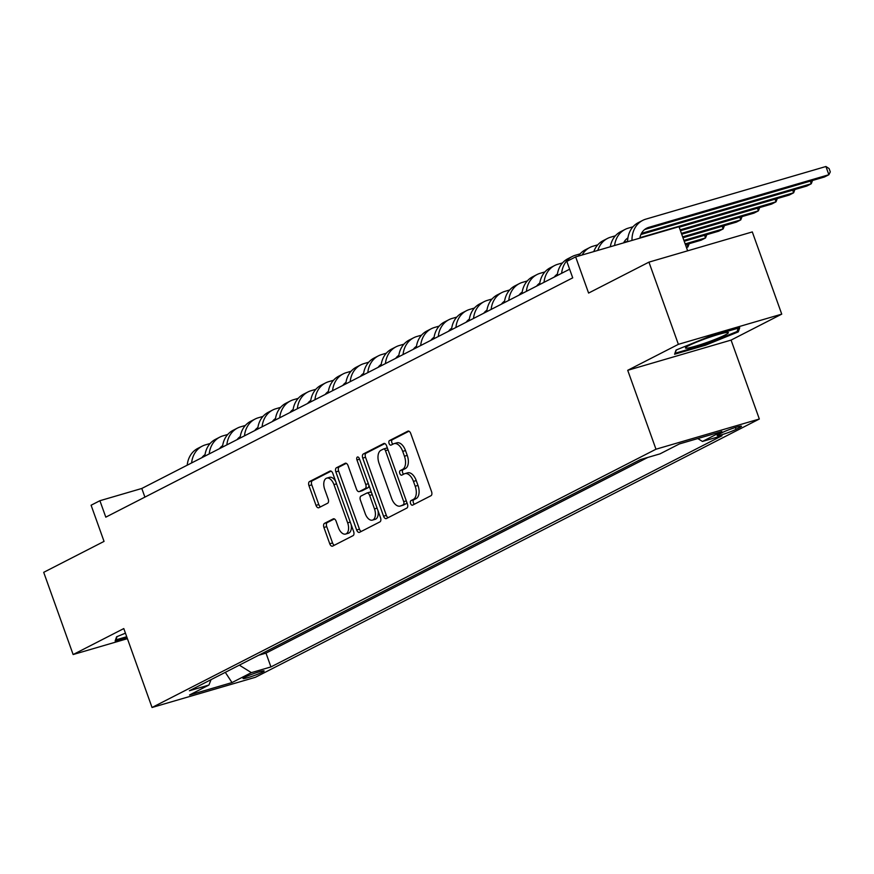 <?xml version="1.0" encoding="UTF-8"?>
<svg xmlns="http://www.w3.org/2000/svg" width="874" height="874" viewBox="0 0 874 874"><rect width="100%" height="100%" fill="white"/><g stroke="black" fill="none" stroke-linecap="round" stroke-linejoin="round"><path stroke-width="1.31" d="M410.572 503.5A2.414 1.344 -106.3 0 0 412.462 505.183A2.414 1.344 -106.3 0 0 412.594 505.139L430.969 495.722A3.441 1.923 -106.3 0 0 431.548 491.603L410.747 433.504A3.441 1.923 -106.3 0 0 408.049 431.09A3.441 1.923 -106.3 0 0 407.852 431.166L389.476 440.583A2.414 1.344 -106.3 0 0 389.083 443.468A2.414 1.344 -106.3 0 0 390.962 445.15A2.414 1.344 -106.3 0 0 391.104 445.106L393.475 443.883A11.012 6.14 -106.3 0 1 394.087 443.642A11.012 6.14 -106.3 0 1 402.706 451.377L404.443 456.217A11.012 6.14 -106.3 0 1 402.608 469.382L400.226 470.594A2.414 1.344 -106.3 0 0 399.822 473.479A2.414 1.344 -106.3 0 0 401.712 475.172A2.414 1.344 -106.3 0 0 401.843 475.117L404.225 473.894A11.012 6.14 -106.3 0 1 404.837 473.653A11.012 6.14 -106.3 0 1 413.457 481.388L415.194 486.228A11.012 6.14 -106.3 0 1 413.358 499.393L410.977 500.616A2.414 1.344 -106.3 0 0 410.572 503.5M404.837 473.653L407.623 472.845A11.012 6.14 -106.3 0 1 416.253 480.58L417.98 485.42A11.012 6.14 -106.3 0 1 416.144 498.584L413.773 499.797A2.414 1.344 -106.3 0 0 413.369 502.681A2.414 1.344 -106.3 0 0 414.429 504.2M408.988 431.199L392.273 439.764A2.414 1.344 -106.3 0 0 391.869 442.648A2.414 1.344 -106.3 0 0 392.929 444.156M394.087 443.642L396.883 442.823A11.012 6.14 -106.3 0 1 405.503 450.558L407.24 455.398A11.012 6.14 -106.3 0 1 405.405 468.562L403.023 469.786A2.414 1.344 -106.3 0 0 402.619 472.659A2.414 1.344 -106.3 0 0 403.679 474.178M262.517 672.106A11.22 0.994 160.3 0 0 264.145 670.937A11.22 0.994 160.3 0 0 256.355 672.718A11.22 0.994 160.3 0 0 244.644 677.328A11.22 0.994 160.3 0 0 243.016 678.497A11.22 0.994 160.3 0 0 250.805 676.716A11.22 0.994 160.3 0 0 262.517 672.106M324.494 523.351A3.441 1.923 -106.3 0 0 323.926 527.47L329.76 543.77A3.441 1.923 -106.3 0 0 332.459 546.184A3.441 1.923 -106.3 0 0 332.644 546.108L353.052 535.653A3.441 1.923 -106.3 0 0 353.631 531.534L332.83 473.435A3.441 1.923 -106.3 0 0 330.132 471.02A3.441 1.923 -106.3 0 0 329.946 471.097L309.538 481.552A3.441 1.923 -106.3 0 0 308.959 485.671L316.006 505.358A3.441 1.923 -106.3 0 0 318.704 507.772A3.441 1.923 -106.3 0 0 318.89 507.696L327.63 503.227A3.441 1.923 -106.3 0 0 328.198 499.109L324.702 489.342A9.21 5.135 -106.3 0 1 326.756 478.133A9.21 5.135 -106.3 0 1 333.955 484.6L347.655 522.849A9.21 5.135 -106.3 0 1 345.612 534.058A9.21 5.135 -106.3 0 1 338.402 527.59L336.119 521.221A3.441 1.923 -106.3 0 0 333.42 518.806A3.441 1.923 -106.3 0 0 333.234 518.883L324.494 523.351L327.291 522.543A3.441 1.923 -106.3 0 0 326.723 526.651L332.557 542.951A3.441 1.923 -106.3 0 0 334.316 545.256M678.377 344.334L627.718 370.303L731.079 340.095L781.738 314.137L678.377 344.334L648.945 262.134L588.595 293.063L575.649 256.89L566.833 261.402L572.721 277.845L105.798 517.157L99.909 500.715L91.093 505.227L104.05 541.399L43.7 572.328L73.132 654.539L127.407 638.676M627.718 370.303L655.981 449.214L152.043 707.492L123.791 628.57L73.132 654.539M383.555 516.195A3.441 1.923 -106.3 0 0 386.242 518.621A3.441 1.923 -106.3 0 0 386.439 518.544L406.847 508.078A3.441 1.923 -106.3 0 0 407.415 503.97L386.614 445.871A3.441 1.923 -106.3 0 0 383.915 443.457A3.441 1.923 -106.3 0 0 383.73 443.533L363.322 453.988A3.441 1.923 -106.3 0 0 362.743 458.107L383.555 516.195L386.341 515.387A3.441 1.923 -106.3 0 0 388.1 517.692M379.95 521.865L359.542 532.321A3.441 1.923 -106.3 0 1 359.356 532.397A3.441 1.923 -106.3 0 1 356.658 529.983L335.856 471.884A3.441 1.923 -106.3 0 1 336.424 467.776L345.164 463.296A3.441 1.923 -106.3 0 1 345.35 463.22A3.441 1.923 -106.3 0 1 348.049 465.634L356.483 489.2A3.441 1.923 -106.3 0 0 359.181 491.614A3.441 1.923 -106.3 0 0 359.367 491.538L365.157 488.566A3.441 1.923 -106.3 0 0 365.736 484.458L356.953 459.932A2.414 1.344 -106.3 0 1 357.488 456.993A2.414 1.344 -106.3 0 1 359.378 458.686L380.529 517.747A3.441 1.923 -106.3 0 1 379.95 521.865M648.945 262.134L752.306 231.927L781.738 314.137M722.601 432.433L718.723 434.422A10.87 0.961 160.3 0 0 717.15 435.547A10.87 0.961 160.3 0 0 724.688 433.821A10.87 0.961 160.3 0 0 736.039 429.353L739.917 427.364A10.87 0.961 160.3 0 0 741.491 426.239A10.87 0.961 160.3 0 0 733.942 427.965A10.87 0.961 160.3 0 0 722.601 432.433M655.981 449.214L759.331 419.017L255.405 677.284L152.043 707.492M258.617 655.271L265.991 653.118L270.94 666.928L722.011 435.744L702.456 441.457L697.791 438.551M270.94 666.928L251.384 672.641L232.003 682.572L189.549 694.983L208.93 685.041L189.374 690.755L640.445 459.582L660.001 453.868L679.382 443.937L721.837 431.527L702.456 441.457M265.991 653.118L647.82 457.419M687.641 250.827L679 226.694L575.649 256.89M731.079 340.095L759.331 419.017M569.63 269.203L141.807 488.468L99.909 500.715M144.898 497.109L141.807 488.468M208.93 685.041L211.049 679.644M239.345 665.147L251.384 672.641M232.003 682.572L225.306 672.346M676.028 350.07L674.586 354.243L705.711 345.143L738.279 331.88L739.721 327.717L708.596 336.807L676.028 350.07M125.441 633.18L116.592 636.785L115.15 640.959L126.992 637.496M737.601 329.99L738.279 331.88M705.438 344.378L705.711 345.143M384.855 443.566L366.119 453.169A3.441 1.923 -106.3 0 0 365.54 457.288L386.341 515.387M403.318 504.538A2.414 1.344 -106.3 0 0 403.722 501.654L385.467 450.667A2.414 1.344 -106.3 0 0 383.577 448.974A2.414 1.344 -106.3 0 0 383.446 449.028L380.933 450.307A11.012 6.14 -106.3 0 0 379.098 463.471L391.585 498.333A11.012 6.14 -106.3 0 0 400.205 506.068A11.012 6.14 -106.3 0 0 400.816 505.827L406.115 503.719A2.414 1.344 -106.3 0 0 406.76 502.146M387.641 448.733A2.414 1.344 -106.3 0 0 386.374 448.154A2.414 1.344 -106.3 0 0 386.242 448.209L383.719 448.941M400.205 506.068L403.001 505.248A11.012 6.14 -106.3 0 0 403.613 505.008L400.816 505.827M406.115 503.719L403.613 505.008M346.29 463.329L339.221 466.956A3.441 1.923 -106.3 0 0 338.642 471.075L359.454 529.163A3.441 1.923 -106.3 0 0 361.202 531.468M361.77 490.838A3.441 1.923 -106.3 0 0 361.967 490.795A3.441 1.923 -106.3 0 0 362.164 490.729L367.954 487.758A3.441 1.923 -106.3 0 0 368.861 485.19M365.234 513.65A9.21 5.135 -106.3 0 0 372.444 520.117A9.21 5.135 -106.3 0 0 374.487 508.908L369.669 495.427A3.441 1.923 -106.3 0 0 366.971 493.012A3.441 1.923 -106.3 0 0 366.785 493.089L360.984 496.061A3.441 1.923 -106.3 0 0 360.416 500.168L365.234 513.65M372.444 520.117L375.241 519.298A9.21 5.135 -106.3 0 0 377.961 510.613M371.756 493.253A3.441 1.923 -106.3 0 0 369.768 492.193A3.441 1.923 -106.3 0 0 369.571 492.27L367.167 492.98M334.36 518.916L327.291 522.543M345.612 534.058L348.398 533.238A9.21 5.135 -106.3 0 0 351.13 524.553M335.703 481.465A9.21 5.135 -106.3 0 0 329.542 477.324L326.756 478.133M331.071 471.13L312.324 480.744A3.441 1.923 -106.3 0 0 311.756 484.852L318.802 504.538A3.441 1.923 -106.3 0 0 320.561 506.844M639.823 238.143A17.535 14.465 -117.1 0 1 646.727 228.18A17.535 14.465 -117.1 0 1 648.836 227.338L828.869 174.734L825.93 166.508L645.886 219.123A26.296 21.708 62.9 0 0 642.729 220.379A26.296 21.708 62.9 0 0 631.989 240.426M644.641 229.534L824.466 176.985L828.869 174.734L830.3 171.883L829.12 168.595L825.93 166.508M642.729 220.379L638.326 222.641A26.296 21.708 62.9 0 0 627.587 241.716M725.07 335.015A22.79 2.01 160.3 0 0 728.02 332.437A22.79 2.01 160.3 0 0 710.944 336.796A22.79 2.01 160.3 0 0 688.756 345.623A22.79 2.01 160.3 0 0 685.609 347.623A22.79 2.01 160.3 0 0 699.703 344.891A22.79 2.01 160.3 0 0 725.07 335.015M675.154 352.593L676.498 349.884M738.235 328.143L737.077 331.508L705.526 344.356L675.362 353.172M126.719 636.731L115.925 639.888L117.061 636.6M115.718 639.309L115.925 639.888M623.599 242.885A17.535 14.465 -117.1 0 1 627.903 237.914M627.029 238.569L627.849 238.329M640.904 234.505L806.844 186.02L811.258 183.758L810.307 181.126M641.461 233.38L811.258 183.758L812.525 180.481M633.005 226.77L628.275 228.147A26.296 21.708 62.9 0 0 625.107 229.414A26.296 21.708 62.9 0 0 614.575 245.518M625.107 229.414L620.704 231.665A26.296 21.708 62.9 0 0 610.314 246.763M679.185 227.207L789.233 195.055L793.636 192.793L792.685 190.161M623.839 242.404L627.587 241.311M639.899 237.717L793.636 192.793L794.903 189.505M615.383 235.794L610.653 237.182A26.296 21.708 62.9 0 0 607.485 238.438A26.296 21.708 62.9 0 0 597.838 250.401M607.485 238.438L603.082 240.7A26.296 21.708 62.9 0 0 593.796 251.592M680.442 230.714L771.611 204.079L776.014 201.818L775.074 199.185M680.136 229.84L776.014 201.818L777.281 198.54M597.761 244.829L593.031 246.206A26.296 21.708 62.9 0 0 589.863 247.473A26.296 21.708 62.9 0 0 582.117 255M589.863 247.473L585.46 249.724A26.296 21.708 62.9 0 0 578.446 256.071M681.709 234.232L753.989 213.114L758.392 210.852L757.452 208.22M681.392 233.358L758.392 210.852L759.67 207.575M580.15 253.853L575.409 255.241A26.296 21.708 62.9 0 0 572.251 256.497A26.296 21.708 62.9 0 0 561.632 273.3M572.251 256.497L567.838 258.759A26.296 21.708 62.9 0 0 557.23 275.561M554.291 277.069A17.535 14.465 -117.1 0 1 557.426 274.032M556.541 274.687L557.361 274.447M682.965 237.75L736.367 222.138L740.77 219.887L739.83 217.244M682.649 236.865L740.77 219.887L742.048 216.599M562.528 262.888L557.787 264.276A26.296 21.708 62.9 0 0 554.629 265.532A26.296 21.708 62.9 0 0 544.021 282.335M554.629 265.532L550.227 267.794A26.296 21.708 62.9 0 0 539.608 284.585M536.669 286.093A17.535 14.465 -117.1 0 1 539.804 283.067M538.919 283.722L539.75 283.482M684.222 241.257L718.745 231.173L723.159 228.912L722.208 226.279M683.905 240.383L723.159 228.912L724.426 225.634M544.906 271.923L540.176 273.3A26.296 21.708 62.9 0 0 537.007 274.556A26.296 21.708 62.9 0 0 526.399 291.359M537.007 274.556L532.605 276.818A26.296 21.708 62.9 0 0 521.996 293.62M519.047 295.128A17.535 14.465 -117.1 0 1 522.193 292.102M521.308 292.746L522.128 292.506M685.478 244.775L701.134 240.197L705.536 237.947L704.586 235.314M685.161 243.901L705.536 237.947L706.804 234.658M527.284 280.947L522.554 282.335A26.296 21.708 62.9 0 0 519.385 283.591A26.296 21.708 62.9 0 0 508.777 300.394M519.385 283.591L514.983 285.853A26.296 21.708 62.9 0 0 504.374 302.655M501.436 304.163A17.535 14.465 -117.1 0 1 504.571 301.126M503.686 301.781L504.506 301.541M686.527 247.692L687.914 246.971L686.975 244.338M686.429 247.408L687.914 246.971L689.182 243.693M509.662 289.982L504.932 291.359A26.296 21.708 62.9 0 0 501.763 292.626A26.296 21.708 62.9 0 0 491.155 309.429M501.763 292.626L497.361 294.877A26.296 21.708 62.9 0 0 486.752 311.679M483.814 313.187A17.535 14.465 -117.1 0 1 486.949 310.161M486.064 310.805L486.884 310.565M492.051 299.006L487.31 300.394A26.296 21.708 62.9 0 0 484.152 301.65A26.296 21.708 62.9 0 0 473.533 318.453M484.152 301.65L479.739 303.912A26.296 21.708 62.9 0 0 469.13 320.714M466.192 322.222A17.535 14.465 -117.1 0 1 469.327 319.185M468.442 319.84L469.262 319.6M474.429 308.041L469.688 309.429A26.296 21.708 62.9 0 0 466.53 310.685A26.296 21.708 62.9 0 0 455.911 327.488M466.53 310.685L462.127 312.936A26.296 21.708 62.9 0 0 451.508 329.738M448.57 331.246A17.535 14.465 -117.1 0 1 451.705 328.22M450.82 328.875L451.65 328.635M456.807 317.076L452.077 318.453A26.296 21.708 62.9 0 0 448.908 319.709A26.296 21.708 62.9 0 0 438.3 336.512M448.908 319.709L444.505 321.971A26.296 21.708 62.9 0 0 433.886 338.773M430.948 340.281A17.535 14.465 -117.1 0 1 434.083 337.255M433.209 337.899L434.028 337.659M439.185 326.1L434.454 327.488A26.296 21.708 62.9 0 0 431.286 328.744A26.296 21.708 62.9 0 0 420.678 345.547M431.286 328.744L426.883 331.006A26.296 21.708 62.9 0 0 416.275 347.808M413.326 349.316A17.535 14.465 -117.1 0 1 416.472 346.279M415.587 346.934L416.406 346.694M421.563 335.135L416.832 336.512A26.296 21.708 62.9 0 0 413.664 337.779A26.296 21.708 62.9 0 0 403.056 354.582M413.664 337.779L409.261 340.03A26.296 21.708 62.9 0 0 398.653 356.832M395.714 358.34A17.535 14.465 -117.1 0 1 398.85 355.314M397.965 355.958L398.784 355.718M403.952 344.159L399.21 345.547A26.296 21.708 62.9 0 0 396.053 346.803A26.296 21.708 62.9 0 0 385.434 363.606M396.053 346.803L391.639 349.065A26.296 21.708 62.9 0 0 381.031 365.867M378.092 367.375A17.535 14.465 -117.1 0 1 381.228 364.338M380.343 364.993L381.162 364.753M386.33 353.194L381.588 354.582A26.296 21.708 62.9 0 0 378.431 355.838A26.296 21.708 62.9 0 0 367.812 372.641M378.431 355.838L374.017 358.089A26.296 21.708 62.9 0 0 363.409 374.891M360.47 376.399A17.535 14.465 -117.1 0 1 363.606 373.373M362.721 374.017L363.551 373.788M368.708 362.218L363.977 363.606A26.296 21.708 62.9 0 0 360.809 364.862A26.296 21.708 62.9 0 0 350.201 381.665M360.809 364.862L356.406 367.124A26.296 21.708 62.9 0 0 345.787 383.926M342.848 385.434A17.535 14.465 -117.1 0 1 345.984 382.397M345.11 383.052L345.929 382.812M351.086 371.253L346.355 372.641A26.296 21.708 62.9 0 0 343.187 373.897A26.296 21.708 62.9 0 0 332.579 390.7M343.187 373.897L338.784 376.159A26.296 21.708 62.9 0 0 328.176 392.961M325.226 394.469A17.535 14.465 -117.1 0 1 328.373 391.432M327.488 392.087L328.307 391.847M333.464 380.288L328.733 381.665A26.296 21.708 62.9 0 0 325.565 382.932A26.296 21.708 62.9 0 0 314.957 399.724M325.565 382.932L321.162 385.183A26.296 21.708 62.9 0 0 310.554 401.985M307.615 403.493A17.535 14.465 -117.1 0 1 310.751 400.467M309.866 401.111L310.685 400.871M315.842 389.312L311.111 390.7A26.296 21.708 62.9 0 0 307.943 391.956A26.296 21.708 62.9 0 0 297.335 408.759M307.943 391.956L303.54 394.218A26.296 21.708 62.9 0 0 292.932 411.02M289.993 412.528A17.535 14.465 -117.1 0 1 293.129 409.491M292.244 410.146L293.063 409.906M298.231 398.347L293.489 399.724A26.296 21.708 62.9 0 0 290.332 400.991A26.296 21.708 62.9 0 0 279.713 417.794M290.332 400.991L285.918 403.242A26.296 21.708 62.9 0 0 275.31 420.044M272.371 421.552A17.535 14.465 -117.1 0 1 275.507 418.526M274.622 419.17L275.452 418.93M280.609 407.371L275.867 408.759A26.296 21.708 62.9 0 0 272.71 410.015A26.296 21.708 62.9 0 0 262.102 426.818M272.71 410.015L268.307 412.277A26.296 21.708 62.9 0 0 257.688 429.079M254.749 430.587A17.535 14.465 -117.1 0 1 257.885 427.55M257.011 428.205L257.83 427.965M262.987 416.406L258.256 417.794A26.296 21.708 62.9 0 0 255.088 419.05A26.296 21.708 62.9 0 0 244.48 435.853M255.088 419.05L250.685 421.312A26.296 21.708 62.9 0 0 240.077 438.103M237.127 439.611A17.535 14.465 -117.1 0 1 240.274 436.585M239.389 437.24L240.208 437M245.365 425.441L240.634 426.818A26.296 21.708 62.9 0 0 237.466 428.074A26.296 21.708 62.9 0 0 226.858 444.877M237.466 428.074L233.063 430.336A26.296 21.708 62.9 0 0 222.455 447.138M219.516 448.646A17.535 14.465 -117.1 0 1 222.652 445.62M221.767 446.264L222.586 446.024M227.743 434.465L223.012 435.853A26.296 21.708 62.9 0 0 219.844 437.109A26.296 21.708 62.9 0 0 209.236 453.912M219.844 437.109L215.441 439.371A26.296 21.708 62.9 0 0 204.833 456.173M201.894 457.681A17.535 14.465 -117.1 0 1 205.029 454.644M204.145 455.299L204.964 455.059M210.131 443.5L205.39 444.877A26.296 21.708 62.9 0 0 202.233 446.144A26.296 21.708 62.9 0 0 191.614 462.947M202.233 446.144L197.819 448.395A26.296 21.708 62.9 0 0 187.211 465.197M739.557 426.359L739.917 427.364M735.373 427.506L736.039 429.353M416.144 498.584L413.358 499.393M417.98 485.42L415.194 486.228M416.253 480.58L413.457 481.388M403.023 469.786L400.226 470.594M405.405 468.562L402.608 469.382M407.24 455.398L404.443 456.217M405.503 450.558L402.706 451.377M392.273 439.764L389.476 440.583M413.773 499.797L410.977 500.616M365.54 457.288L362.743 458.107M366.119 453.169L363.322 453.988M406.323 500.9L403.722 501.654M388.056 449.902L385.467 450.667M359.454 529.163L356.658 529.983M338.642 471.075L335.856 471.884M339.221 466.956L336.424 467.776M362.164 490.729L359.367 491.538M367.954 487.758L365.157 488.566M368.325 483.693L365.736 484.458M359.553 459.167L356.953 459.932M377.087 508.144L374.487 508.908M372.258 494.673L369.669 495.427M350.245 522.095L347.655 522.849M336.556 483.846L333.955 484.6M318.802 504.538L316.006 505.358M311.756 484.852L308.959 485.671M312.324 480.744L309.538 481.552M332.557 542.951L329.76 543.77M326.723 526.651L323.926 527.47M648.836 227.338L644.815 229.403M627.882 238.078L627.193 238.427M557.404 274.196L556.716 274.556M539.782 283.231L539.094 283.58M522.16 292.266L521.472 292.615M504.538 301.29L503.85 301.65M486.927 310.325L486.228 310.674M469.305 319.349L468.617 319.709M451.683 328.384L450.995 328.733M434.061 337.419L433.373 337.768M416.439 346.443L415.751 346.803M398.828 355.478L398.129 355.827M381.206 364.502L380.518 364.862M363.584 373.537L362.896 373.886M345.962 382.572L345.274 382.921M328.34 391.596L327.652 391.945M310.718 400.631L310.03 400.98M293.107 409.655L292.408 410.015M275.485 418.69L274.797 419.039M257.863 427.714L257.175 428.074M240.241 436.749L239.552 437.098M222.619 445.784L221.93 446.133M205.008 454.808L204.308 455.168M386.374 448.154L383.577 448.974M361.967 490.795L359.181 491.614M369.768 492.193L366.971 493.012"/></g></svg>
